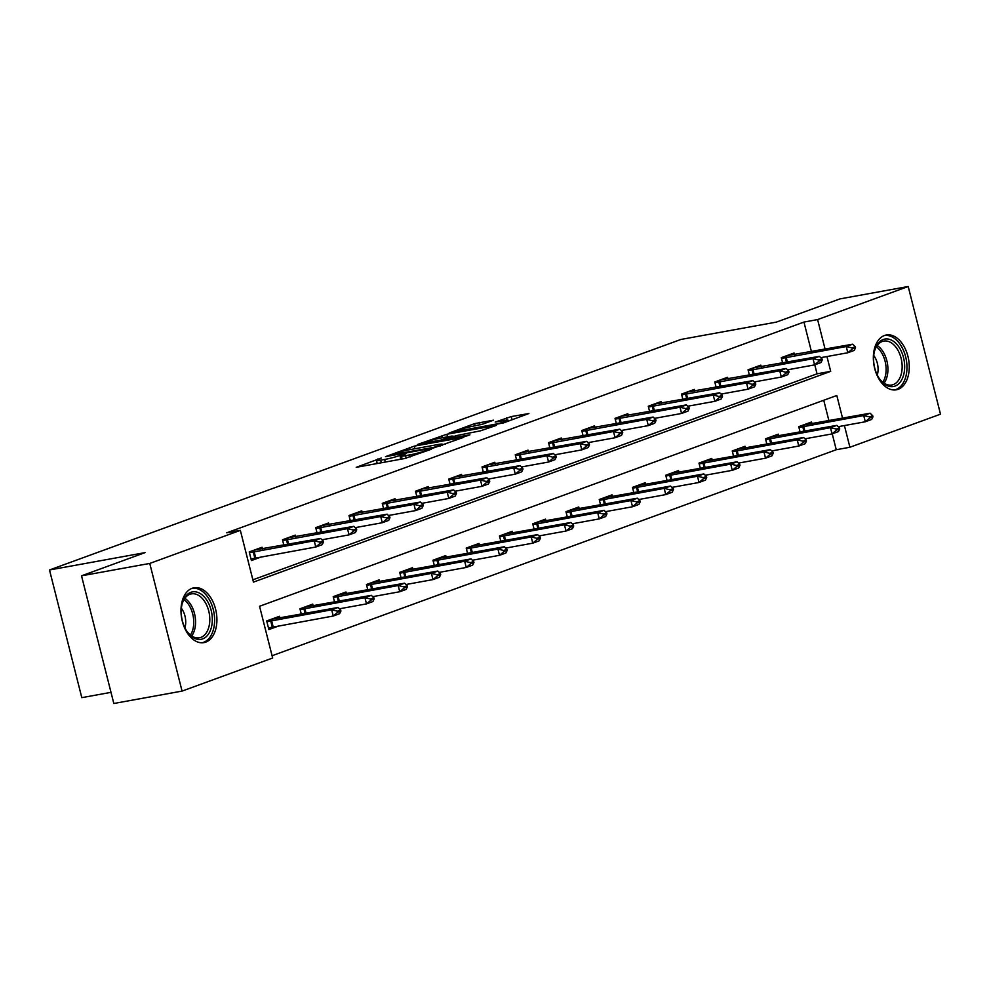 <?xml version="1.0" encoding="UTF-8"?>
<svg xmlns="http://www.w3.org/2000/svg" width="990" height="990" viewBox="0 0 990 990"><rect width="100%" height="100%" fill="white"/><g stroke="black" fill="none" stroke-linecap="round" stroke-linejoin="round"><path stroke-width="1.49" d="M381.237 458.061L356.252 467.329L404.477 458.568L431.492 449.2L424.858 450.933A11.224 0.941 -14.2 0 1 409.588 454.942L405.566 455.672A11.224 0.941 -14.2 0 1 401.383 455.969A11.224 0.941 -14.2 0 1 403.685 454.781L406.16 453.531L399.935 455.462A11.224 0.941 -14.2 0 1 384.664 459.459L380.655 460.189A11.224 0.941 -14.2 0 1 376.472 460.499A11.224 0.941 -14.2 0 1 378.774 459.311L381.237 458.061M898.116 389.318A27.856 17.548 -100.3 0 1 896.284 389.812A27.856 17.548 -100.3 0 1 874.343 367.018A27.856 17.548 -100.3 0 1 884.503 335.486A27.856 17.548 -100.3 0 1 886.322 334.991A27.856 17.548 -100.3 0 1 908.276 357.798A27.856 17.548 -100.3 0 1 898.116 389.318M205.759 642.114A27.856 17.548 -100.3 0 1 203.928 642.609A27.856 17.548 -100.3 0 1 181.974 619.802A27.856 17.548 -100.3 0 1 192.134 588.283A27.856 17.548 -100.3 0 1 193.966 587.788A27.856 17.548 -100.3 0 1 215.919 610.582A27.856 17.548 -100.3 0 1 205.759 642.114M493.503 420.193L474.618 423.621L449.213 433.014L503.514 422.903L528.92 413.523L511.273 416.58L495.21 422.062L504.628 420.49A9.38 0.78 -14.2 0 1 508.118 420.243A9.38 0.78 -14.2 0 1 503.106 422.235A9.38 0.78 -14.2 0 1 493.428 424.586L461.687 430.353A9.38 0.78 -14.2 0 1 458.184 430.613A9.38 0.78 -14.2 0 1 463.209 428.608A9.38 0.78 -14.2 0 1 472.874 426.257L482.947 424.054L493.503 420.193M842.564 418.226L836.81 395.493L259.553 606.264L272.658 658.016L182.061 691.094L113.825 703.494L81.514 575.821L145.035 552.63L49.5 569.98L680.897 339.459L776.432 322.096L839.953 298.906L908.201 286.506L940.5 414.179L849.903 447.257L844.421 425.552M81.514 575.821L149.762 563.434L240.347 530.355L253.452 582.108L830.697 371.349L826.947 356.549M811.454 351.697L803.954 322.072L226.698 532.83L240.347 530.355M803.954 322.072L817.604 319.584L908.201 286.506M414.315 446.131L385.444 456.675L433.67 447.913L463.852 437.271L414.315 446.131L414.971 448.718M417.396 444.522L446.849 434.251L496.386 425.391L480.336 430.873L455.994 435.687L448.272 438.62L469.941 434.82L467.008 435.885L417.483 444.881M49.5 569.98L81.799 697.653L111.004 692.344M252.871 579.818L817.047 373.824L814.77 364.827M262.474 549.029L262.028 547.26L249.233 551.925L251.411 560.55L261.496 556.875M283.845 545.144L282.484 539.785L295.28 535.12L295.725 536.889M317.097 533.004L315.736 527.645L328.532 522.98L328.977 524.75M350.349 520.864L349 515.505L361.783 510.84L362.229 512.61M383.6 508.724L382.251 503.365L395.035 498.7L395.48 500.457M416.852 496.584L415.503 491.226L428.286 486.548L428.744 488.318M450.116 484.444L448.755 479.086L461.55 474.408L461.996 476.178M483.368 472.292L482.006 466.946L494.802 462.268L495.248 464.038M516.619 460.152L515.258 454.794L528.054 450.128L528.499 451.898M549.871 448.012L548.522 442.654L561.305 437.988L561.751 439.758M583.122 435.872L581.774 430.514L594.557 425.849L595.002 427.618M616.374 423.732L615.025 418.374L627.808 413.709L628.266 415.478M649.638 411.593L648.277 406.234L661.073 401.569L661.518 403.326M682.89 399.453L681.528 394.094L694.324 389.417L694.77 391.186M716.141 387.313L714.78 381.954L727.576 377.277L728.021 379.046M749.393 375.161L748.044 369.802L760.827 365.137L761.273 366.906M782.645 363.021L781.296 357.662L794.079 352.997L794.524 354.767M272.077 655.726L836.253 449.732L832.231 433.83M828.915 420.7L823.742 400.269M279.935 618.032L279.489 616.275L266.694 620.94L268.884 629.566L278.957 625.878M301.306 614.159L299.945 608.8L312.741 604.123L313.187 605.892M334.558 602.019L333.197 596.661L345.993 591.983L346.438 593.753M367.81 589.867L366.461 584.521L379.244 579.843L379.69 581.613M401.061 577.727L399.713 572.369L412.496 567.703L412.941 569.473M434.325 565.587L432.964 560.229L445.748 555.563L446.205 557.333M467.577 553.447L466.216 548.089L479.012 543.423L479.457 545.193M500.829 541.307L499.467 535.949L512.263 531.284L512.709 533.053M534.08 529.167L532.719 523.809L545.515 519.144L545.96 520.901M567.332 517.028L565.983 511.669L578.766 506.991L579.212 508.761M600.583 504.888L599.235 499.529L612.018 494.851L612.464 496.621M633.835 492.735L632.486 487.377L645.27 482.712L645.727 484.481M667.099 480.596L665.738 475.237L678.534 470.572L678.979 472.341M700.351 468.456L698.99 463.097L711.785 458.432L712.231 460.202M733.602 456.316L732.241 450.957L745.037 446.292L745.482 448.062M766.854 444.176L765.505 438.818L778.288 434.152L778.734 435.922M800.106 432.036L798.757 426.678L811.54 422L811.986 423.769M182.061 691.094L149.762 563.434M836.253 449.732L849.903 447.257M825.103 349.21L817.604 319.584M817.047 373.824L830.697 371.349M398.735 459.62A11.224 0.941 -14.2 0 0 400.814 458.914L399.935 455.462M402.014 458.469L400.814 458.914M377.103 462.998L374.121 464.087M445.55 444.065L442.443 444.634M390.914 454.88L433.657 447.381L440.03 445.401A11.224 0.941 -14.2 0 0 442.332 444.201A11.224 0.941 -14.2 0 0 438.149 444.51L409.216 449.769A11.224 0.941 -14.2 0 0 393.946 453.767L390.914 454.88M453.148 436.714L451.663 436.083L440.476 438.112A9.38 0.78 -14.2 0 0 430.799 440.463A9.38 0.78 -14.2 0 0 425.787 442.468A9.38 0.78 -14.2 0 0 429.276 442.208L440.463 440.179L452.962 435.996M510.258 420.441L508.303 420.973M271.025 627.388L268.55 628.291M268.463 627.945L333.246 616.028L331.675 609.815L338.06 607.476L272.696 619.059L266.768 621.225M272.064 618.985L272.696 619.059M337.739 612.204L340.931 611.04L340.671 610.001L337.466 611.177L337.739 612.204L333.246 616.028L339.632 613.689L340.931 611.04M266.892 621.732L331.675 609.815L337.466 611.177M338.06 607.476L340.671 610.001M251.089 559.276L253.564 558.385M323.47 542.025L323.21 540.998L320.005 542.161L320.277 543.201L323.47 542.025L322.171 544.686L315.785 547.012L251.002 558.942M320.277 543.201L315.785 547.012L314.214 540.8L249.431 552.729M254.603 549.97L320.599 538.473L314.214 540.8L320.005 542.161M323.21 540.998L320.599 538.473M206.279 599.396A24.107 15.184 -100.3 0 1 209.063 633.142A24.107 15.184 -100.3 0 1 187.246 631.793A24.107 15.184 -100.3 0 1 187.172 631.682A24.107 15.184 -100.3 0 1 182.135 603.912A24.107 15.184 -100.3 0 1 206.279 599.396M186.838 631.187A22.325 14.058 79.7 0 0 199.386 637.808A22.325 14.058 79.7 0 0 209.546 623.539A22.325 14.058 79.7 0 0 204.212 600.843A22.325 14.058 79.7 0 0 191.417 593.876A22.325 14.058 79.7 0 0 181.987 604.482M184.932 627.858A15.889 10.011 79.7 0 0 181.752 608.788A15.889 10.011 79.7 0 0 181.38 608.281M201.935 642.782A27.683 17.436 79.7 0 0 214.323 624.975A27.683 17.436 79.7 0 0 207.69 596.995A27.683 17.436 79.7 0 0 192.035 588.32M895.022 386.088A24.107 15.184 -100.3 0 1 879.528 378.885A24.107 15.184 -100.3 0 1 874.492 351.116A24.107 15.184 -100.3 0 1 883.229 339.508A24.107 15.184 -100.3 0 1 903.511 357.551A24.107 15.184 -100.3 0 1 895.022 386.088M879.207 378.403A22.325 14.058 79.7 0 0 891.743 385.011A22.325 14.058 79.7 0 0 893.215 384.615A22.325 14.058 79.7 0 0 901.358 359.358A22.325 14.058 79.7 0 0 883.773 341.092A22.325 14.058 79.7 0 0 882.3 341.488A22.325 14.058 79.7 0 0 874.356 351.697M894.292 389.998A27.683 17.436 79.7 0 0 895.888 389.54A27.683 17.436 79.7 0 0 906.023 358.392A27.683 17.436 79.7 0 0 884.392 335.536M877.288 375.061A15.889 10.011 79.7 0 0 873.737 355.484M339.421 608.8L366.498 603.888L364.926 597.675L371.324 595.337L305.947 606.919L300.019 609.085M305.316 606.833L305.947 606.919M370.99 600.064L374.183 598.9L373.923 597.861L370.73 599.037L370.99 600.064L366.498 603.888L372.896 601.549L374.183 598.9M300.156 609.593L364.926 597.675L370.73 599.037M371.324 595.337L373.923 597.861M372.686 596.661L399.75 591.735L398.178 585.536L404.576 583.197L339.199 594.767L333.271 596.933M338.568 594.693L339.199 594.767M404.242 587.924L407.435 586.761L407.175 585.721L403.982 586.884L404.242 587.924L399.75 591.735L406.147 589.409L407.435 586.761M333.407 597.453L398.178 585.536L403.982 586.884M404.576 583.197L407.175 585.721M356.722 529.885L356.462 528.858L353.269 530.021L353.529 531.061L356.722 529.885L355.422 532.533L349.037 534.872L347.465 528.66L282.695 540.59M353.529 531.061L349.037 534.872L321.96 539.785M287.855 537.83L353.851 526.333L347.465 528.66L353.269 530.021M356.462 528.858L353.851 526.333M389.973 517.745L389.714 516.718L386.521 517.881L386.781 518.921L389.973 517.745L388.686 520.394L382.289 522.732L380.717 516.52L315.946 528.45M386.781 518.921L382.289 522.732L355.224 527.645M321.107 525.69L387.115 514.181L380.717 516.52L386.521 517.881M389.714 516.718L387.115 514.181M405.937 584.521L433.001 579.596L431.43 573.383L437.828 571.057L372.463 582.627L366.523 584.793M371.819 582.553L372.463 582.627M437.493 575.784L440.699 574.621L440.426 573.581L437.233 574.745L437.493 575.784L433.001 579.596L439.399 577.269L440.699 574.621M366.659 585.313L431.43 573.383L437.233 574.745M437.828 571.057L440.426 573.581M439.189 572.381L466.253 567.456L464.681 561.243L471.079 558.917L405.714 570.488L399.787 572.653M405.083 570.413L405.714 570.488M470.745 563.644L473.95 562.468L473.69 561.441L470.485 562.605L470.745 563.644L466.253 567.456L472.651 565.117L473.95 562.468M399.911 573.173L464.681 561.243L470.485 562.605M471.079 558.917L473.69 561.441M472.44 560.229L499.505 555.316L497.933 549.104L504.331 546.765L438.966 558.348L433.038 560.513M438.335 558.273L438.966 558.348M503.997 551.504L507.202 550.329L506.942 549.302L503.737 550.465L503.997 551.504L499.505 555.316L505.902 552.977L507.202 550.329M433.162 561.033L497.933 549.104L503.737 550.465M504.331 546.765L506.942 549.302M423.225 505.605L422.965 504.566L419.772 505.742L420.032 506.769L423.225 505.605L421.938 508.254L415.54 510.593L413.969 504.38L349.198 516.297M420.032 506.769L415.54 510.593L388.476 515.505M354.358 513.55L420.366 502.041L413.969 504.38L419.772 505.742M422.965 504.566L420.366 502.041M456.489 493.466L456.217 492.426L453.024 493.602L453.284 494.629L456.489 493.466L455.19 496.114L448.792 498.453L447.22 492.24L382.449 504.157M453.284 494.629L448.792 498.453L421.728 503.365M387.61 501.41L453.618 489.901L447.22 492.24L453.024 493.602M456.217 492.426L453.618 489.901M489.741 481.326L489.481 480.286L486.276 481.462L486.536 482.489L489.741 481.326L488.441 483.974L482.043 486.313L480.472 480.101L415.701 492.018M486.536 482.489L482.043 486.313L454.979 491.226M420.874 489.258L486.87 477.762L480.472 480.101L486.276 481.462M489.481 480.286L486.87 477.762M522.992 469.186L522.732 468.146L519.527 469.31L519.8 470.349L522.992 469.186L521.693 471.834L515.307 474.161L513.736 467.961L448.953 479.878M519.8 470.349L515.307 474.161L488.231 479.086M454.125 477.118L520.121 465.622L513.736 467.961L519.527 469.31M522.732 468.146L520.121 465.622M556.244 457.046L555.984 456.006L552.791 457.17L553.051 458.209L556.244 457.046L554.945 459.694L548.559 462.021L546.987 455.808L482.217 467.738M553.051 458.209L548.559 462.021L521.482 466.946M487.377 464.978L553.373 453.482L546.987 455.808L552.791 457.17M555.984 456.006L553.373 453.482M589.495 444.894L589.236 443.867L586.043 445.03L586.303 446.069L589.495 444.894L588.208 447.542L581.811 449.881L580.239 443.668L515.468 455.598M586.303 446.069L581.811 449.881L554.746 454.806M520.629 452.838L586.637 441.342L580.239 443.668L586.043 445.03M589.236 443.867L586.637 441.342M622.747 432.754L622.487 431.727L619.294 432.89L619.554 433.929L622.747 432.754L621.46 435.402L615.062 437.741L613.491 431.529L548.72 443.458M619.554 433.929L615.062 437.741L587.998 442.654M553.88 440.699L619.889 429.19L613.491 431.529L619.294 432.89M622.487 431.727L619.889 429.19M656.011 420.614L655.739 419.587L652.546 420.75L652.806 421.789L656.011 420.614L654.712 423.262L648.314 425.601L646.742 419.389L581.971 431.318M652.806 421.789L648.314 425.601L621.25 430.514M587.132 428.559L653.14 417.05L646.742 419.389L652.546 420.75M655.739 419.587L653.14 417.05M689.263 408.474L689.003 407.435L685.798 408.61L686.058 409.637L689.263 408.474L687.963 411.122L681.566 413.461L679.994 407.249L615.223 419.166M686.058 409.637L681.566 413.461L654.501 418.374M620.396 416.419L686.392 404.91L679.994 407.249L685.798 408.61M689.003 407.435L686.392 404.91M722.514 396.334L722.255 395.295L719.049 396.47L719.322 397.497L722.514 396.334L721.215 398.982L714.83 401.321L713.258 395.109L648.475 407.026M719.322 397.497L714.83 401.321L687.753 406.234M653.648 404.279L719.643 392.77L713.258 395.109L719.049 396.47M722.255 395.295L719.643 392.77M755.766 384.194L755.506 383.155L752.313 384.318L752.573 385.357L755.766 384.194L754.467 386.843L748.081 389.181L746.51 382.969L681.726 394.886M752.573 385.357L748.081 389.181L721.005 394.094M686.899 392.127L752.895 380.63L746.51 382.969L752.313 384.318M755.506 383.155L752.895 380.63M789.018 372.054L788.758 371.015L785.565 372.178L785.825 373.218L789.018 372.054L787.731 374.703L781.333 377.029L779.761 370.817L714.99 382.746M785.825 373.218L781.333 377.029L754.269 381.954M720.151 379.987L786.159 368.49L779.761 370.817L785.565 372.178M788.758 371.015L786.159 368.49M505.692 548.089L532.769 543.176L531.197 536.964L537.582 534.625L472.218 546.208L466.29 548.373M471.587 546.134L472.218 546.208M537.261 539.364L540.453 538.189L540.193 537.162L536.988 538.325L537.261 539.364L532.769 543.176L539.154 540.837L540.453 538.189M466.414 548.893L531.197 536.964L536.988 538.325M537.582 534.625L540.193 537.162M538.944 535.949L566.02 531.036L564.449 524.824L570.846 522.485L505.469 534.068L499.542 536.234M504.838 533.994L505.469 534.068M570.512 527.212L573.705 526.049L573.445 525.009L570.252 526.185L570.512 527.212L566.02 531.036L572.418 528.697L573.705 526.049M499.678 536.741L564.449 524.824L570.252 526.185M570.846 522.485L573.445 525.009M572.208 523.809L599.272 518.896L597.7 512.684L604.098 510.345L538.721 521.928L532.793 524.094M538.09 521.854L538.721 521.928M603.764 515.072L606.957 513.909L606.697 512.87L603.504 514.045L603.764 515.072L599.272 518.896L605.67 516.557L606.957 513.909M532.929 524.601L597.7 512.684L603.504 514.045M604.098 510.345L606.697 512.87M605.459 511.669L632.523 506.756L630.952 500.544L637.35 498.205L571.972 509.788L566.045 511.941M571.341 509.702L571.972 509.788M637.015 502.932L640.221 501.769L639.948 500.73L636.756 501.893L637.015 502.932L632.523 506.756L638.921 504.417L640.221 501.769M566.181 512.461L630.952 500.544L636.756 501.893M637.35 498.205L639.948 500.73M638.711 499.529L665.775 494.604L664.203 488.392L670.601 486.065L605.236 497.636L599.309 499.802M604.593 497.562L605.236 497.636M670.267 490.793L673.472 489.629L673.212 488.59L670.007 489.753L670.267 490.793L665.775 494.604L672.173 492.278L673.472 489.629M599.433 500.321L664.203 488.392L670.007 489.753M670.601 486.065L673.212 488.59M671.962 487.389L699.027 482.464L697.455 476.252L703.853 473.925L638.488 485.496L632.561 487.662M637.857 485.422L638.488 485.496M703.519 478.653L706.724 477.489L706.464 476.45L703.259 477.613L703.519 478.653L699.027 482.464L705.424 480.138L706.724 477.489M632.684 488.181L697.455 476.252L703.259 477.613M703.853 473.925L706.464 476.45M705.214 475.237L732.291 470.324L730.719 464.112L737.105 461.786L671.74 473.356L665.812 475.522M671.109 473.282L671.74 473.356M736.783 466.513L739.976 465.337L739.716 464.31L736.51 465.473L736.783 466.513L732.291 470.324L738.676 467.985L739.976 465.337M665.936 476.042L730.719 464.112L736.51 465.473M737.105 461.786L739.716 464.31M738.466 463.097L765.542 458.184L763.971 451.972L770.369 449.633L704.991 461.216L699.064 463.382M704.36 461.142L704.991 461.216M770.034 454.373L773.227 453.197L772.967 452.17L769.774 453.333L770.034 454.373L765.542 458.184L771.94 455.846L773.227 453.197M699.2 463.902L763.971 451.972L769.774 453.333M770.369 449.633L772.967 452.17M771.73 450.957L798.794 446.045L797.222 439.832L803.62 437.493L738.243 449.076L732.315 451.242M737.612 449.002L738.243 449.076M803.286 442.221L806.479 441.057L806.219 440.03L803.026 441.193L803.286 442.221L798.794 446.045L805.192 443.706L806.479 441.057M732.452 451.749L797.222 439.832L803.026 441.193M803.62 437.493L806.219 440.03M804.981 438.818L832.046 433.905L830.474 427.692L836.872 425.354L771.495 436.937L765.567 439.102M770.863 436.862L771.495 436.937M836.538 430.081L839.73 428.918L839.471 427.878L836.278 429.054L836.538 430.081L832.046 433.905L838.443 431.566L839.73 428.918M765.703 439.61L830.474 427.692L836.278 429.054M836.872 425.354L839.471 427.878M822.269 359.914L822.009 358.875L818.817 360.038L819.077 361.078L822.269 359.914L820.982 362.563L814.584 364.889L813.013 358.677L748.242 370.607M819.077 361.078L814.584 364.889L787.52 369.815M753.402 367.847L819.411 356.351L813.013 358.677L818.817 360.038M822.009 358.875L819.411 356.351M838.233 426.678L865.297 421.765L863.726 415.553L870.123 413.214L804.759 424.797L798.831 426.962M804.115 424.71L804.759 424.797M869.789 417.941L872.994 416.778L872.722 415.738L869.529 416.914L869.789 417.941L865.297 421.765L871.695 419.426L872.994 416.778M798.955 427.47L863.726 415.553L869.529 416.914M870.123 413.214L872.722 415.738M855.533 347.762L855.261 346.735L852.068 347.898L852.328 348.938L855.533 347.762L854.234 350.411L847.836 352.749L846.264 346.537L781.494 358.467M852.328 348.938L847.836 352.749L820.772 357.662M786.654 355.707L852.662 344.211L846.264 346.537L852.068 347.898M855.261 346.735L852.662 344.211M378.056 459.583L377.895 458.939M427.89 450.512L427.729 449.881M402.979 455.054L402.819 454.41M381.311 462.788L380.655 460.189M385.32 462.058L384.664 459.459M406.209 458.197L405.566 455.672M410.107 457.009L409.588 454.942M425.019 451.564L424.858 450.933M410.107 449.608L409.551 447.381M440.191 446.032L440.03 445.401M442.641 437.729L442.085 435.501M447.505 436.838L446.849 434.251M445.463 439.808L445.24 438.917M452.405 436.998L452.244 436.367M507.09 420.144L506.496 417.829M512.077 419.772L511.273 416.58M475.175 425.849L474.618 423.621M480.026 424.896L479.395 422.371M273.19 626.93L271.619 620.718M272.262 627.115L270.691 620.903M253.23 551.9L254.801 558.113M254.158 551.715L255.729 557.927M255.234 550.044L249.307 552.21M184.87 598.294A22.325 14.058 -100.3 0 1 189.993 603.43A22.325 14.058 -100.3 0 1 191.713 635.976M190.439 635.035A21.594 13.6 79.7 0 0 188.347 604.172A21.594 13.6 79.7 0 0 184.004 599.618M877.227 345.498A22.325 14.058 -100.3 0 1 884.07 383.18M882.795 382.251A21.594 13.6 79.7 0 0 876.36 346.834M306.058 613.293L304.871 608.578M305.13 613.466L303.942 608.763M339.322 601.153L338.122 596.438M338.382 601.314L337.194 596.624M286.481 539.76L287.669 544.451M287.409 539.575L288.597 544.277M288.486 537.904L282.558 540.07M319.733 527.62L320.921 532.311M320.661 527.435L321.861 532.137M321.738 525.764L315.81 527.93M372.574 589.013L371.374 584.298M371.634 589.174L370.446 584.484M405.826 576.861L404.638 572.158M404.898 577.034L403.71 572.344M439.077 564.721L437.889 560.018M438.149 564.894L436.961 560.204M352.985 515.481L354.173 520.171M353.913 515.283L355.113 519.998M354.989 513.624L349.062 515.79M386.249 503.328L387.436 508.031M387.177 503.143L388.365 507.858M388.253 501.485L382.313 503.65M419.5 491.189L420.688 495.891M420.428 491.003L421.616 495.718M421.505 489.345L415.577 491.51M452.752 479.049L453.94 483.739M453.68 478.863L454.868 483.578M454.757 477.192L448.829 479.358M486.003 466.909L487.191 471.599M486.932 466.723L488.12 471.438M488.008 465.053L482.081 467.218M519.255 454.769L520.443 459.459M520.183 454.583L521.371 459.286M521.26 452.913L515.332 455.078M552.507 442.629L553.695 447.319M553.435 442.443L554.635 447.146M554.511 440.773L548.584 442.938M585.771 430.489L586.959 435.179M586.686 430.304L587.887 435.006M587.775 428.633L581.835 430.799M619.022 418.349L620.21 423.039M619.95 418.151L621.138 422.866M621.027 416.493L615.099 418.659M652.274 406.197L653.462 410.9M653.202 406.011L654.39 410.726M654.279 404.353L648.351 406.519M685.526 394.057L686.713 398.76M686.454 393.871L687.642 398.586M687.53 392.213L681.603 394.367M718.777 381.917L719.965 386.607M719.705 381.732L720.893 386.446M720.782 380.061L714.854 382.227M472.329 552.581L471.141 547.878M471.401 552.754L470.213 548.064M505.581 540.441L504.393 535.726M504.653 540.614L503.464 535.924M538.845 528.301L537.644 523.586M537.904 528.474L536.716 523.772M572.096 516.161L570.896 511.446M571.156 516.335L569.968 511.632M605.348 504.021L604.16 499.307M604.42 504.182L603.232 499.492M638.6 491.882L637.412 487.167M637.671 492.042L636.483 487.352M671.851 479.729L670.663 475.027M670.923 479.903L669.735 475.212M705.103 467.589L703.915 462.887M704.175 467.763L702.987 463.072M738.367 455.45L737.166 450.747M737.426 455.623L736.238 450.933M771.618 443.31L770.418 438.595M770.678 443.483L769.49 438.78M752.029 369.777L753.217 374.468M752.957 369.592L754.157 374.307M754.034 367.921L748.106 370.087M804.87 431.17L803.682 426.455M803.942 431.343L802.754 426.641M785.293 357.637L786.468 362.328M786.209 357.452L787.409 362.154M787.298 355.781L781.357 357.947M377.239 463.518L376.472 460.499M402.15 458.989L401.383 455.969M442.567 445.154L442.332 444.201M448.433 439.263L448.272 438.62M426.009 443.334L425.787 442.468M458.407 431.479L458.184 430.613M508.353 421.134L508.118 420.243"/></g></svg>
